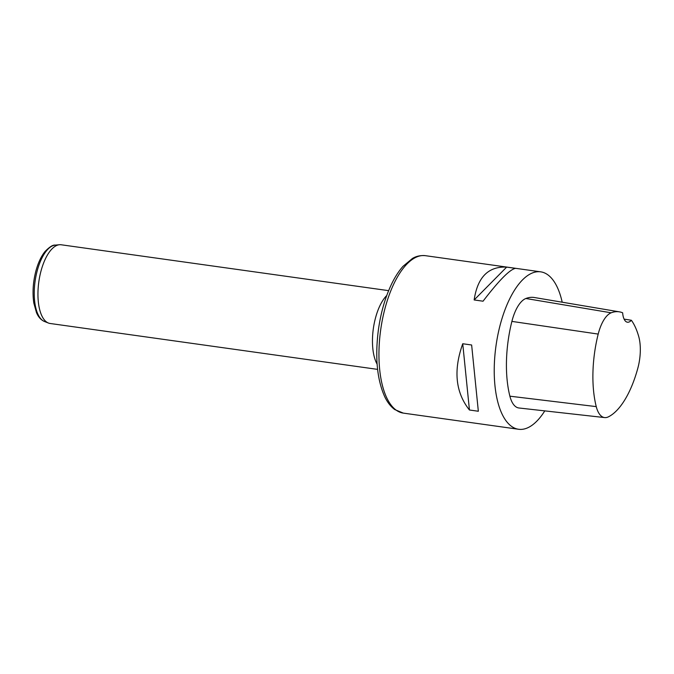 <?xml version="1.0" encoding="UTF-8"?>
<svg xmlns="http://www.w3.org/2000/svg" width="674" height="674" viewBox="0 0 674 674"><rect width="100%" height="100%" fill="white"/><g stroke="black" fill="none" stroke-linecap="round" stroke-linejoin="round"><path stroke-width="1.01" d="M631.378 320.268A77.089 32.942 -82 0 1 638.725 336.528A31.383 13.413 -82 0 1 637.874 368.029A77.089 32.942 -82 0 1 608.395 416.844A31.383 13.413 -82 0 1 604.671 417.585A31.383 13.413 -82 0 1 596.254 406.616A77.089 32.942 -82 0 1 598.2 334.085A31.383 13.413 -82 0 1 611.183 312.803A77.089 32.942 -82 0 1 619.406 311.851A77.089 32.942 -82 0 1 622.641 312.795A15.898 6.791 -82 0 0 627.427 322.214A15.898 6.791 -82 0 0 631.378 320.268L624.099 319.114M604.671 417.585L518.946 407.989A33.784 14.44 -82 0 1 509.889 396.186A79.49 33.97 -82 0 1 511.895 321.397A33.784 14.44 -82 0 1 525.872 298.498A79.49 33.97 -82 0 1 534.347 297.512L619.406 311.851M544.794 410.879A79.49 33.97 -82 0 1 518.601 429.271A79.49 33.97 -82 0 1 495.997 345.838A79.49 33.97 -82 0 1 540.666 271.833A79.49 33.97 -82 0 1 562.2 302.205M506.663 267.106C488.372 266.247 477.529 277.199 474.151 299.955L483.047 301.202C499.131 280.224 509.965 269.28 515.559 268.353L506.663 267.106L474.151 299.955M462.743 343.748C453.265 370.355 455.498 392.445 469.441 410.003L478.338 411.25L471.64 344.995L462.743 343.748L469.441 410.003M478.338 411.25L471.64 344.995M388.628 290.654L61.174 244.772A39.741 16.985 98 0 0 59.455 244.729A39.741 16.985 98 0 0 40.87 271.538A39.741 16.985 98 0 0 48.477 323.057A39.741 16.985 98 0 0 50.137 323.486L377.592 369.377M596.254 406.616L509.889 396.186M598.2 334.085L511.895 321.397M611.183 312.803L525.872 298.498M540.666 271.833L425.378 255.673A79.49 33.97 98 0 0 380.709 329.679A79.49 33.97 98 0 0 403.322 413.111L518.601 429.271M377.12 364.171A39.741 16.985 -82 0 1 375.376 318.406A39.741 16.985 -82 0 1 386.741 295.524M59.455 244.729L55.209 245.125A38.755 16.564 98 0 0 37.087 271.268A38.755 16.564 98 0 0 44.509 321.506L48.477 323.057M425.378 255.673C418.124 255.016 413.811 257.695 412.496 258.42L403.01 266.323C399.05 270.779 395.419 276.315 392.125 282.928C385.486 296.434 380.911 312.037 378.409 329.721C374.896 357.144 377.019 379.496 384.761 396.792C387.44 402.37 390.768 406.624 394.762 409.573L403.322 413.111M44.509 321.506C40.996 319.99 38.317 317.024 36.472 312.593L33.826 303.089C32.344 293.089 32.984 282.566 35.756 271.529C37.963 263.146 41.055 256.465 45.032 251.495C49.64 246.81 53.035 244.687 55.209 245.125"/></g></svg>
